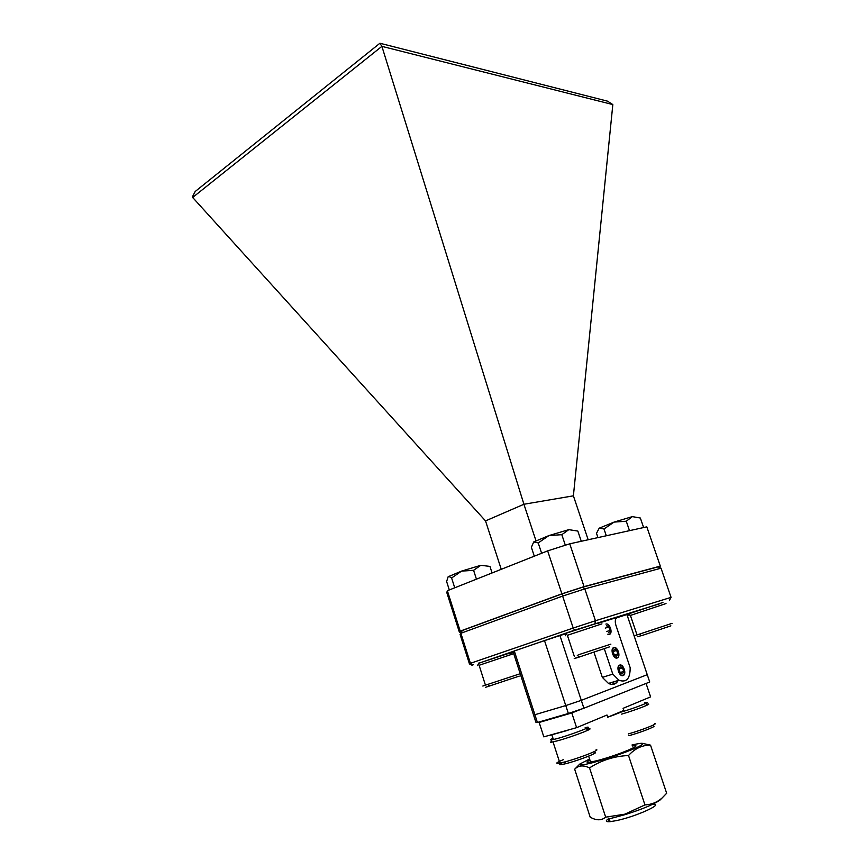 <?xml version="1.0" encoding="UTF-8"?>
<svg xmlns="http://www.w3.org/2000/svg" width="865" height="865" viewBox="0 0 865 865"><rect width="100%" height="100%" fill="white"/><g stroke="black" fill="none" stroke-linecap="round" stroke-linejoin="round"><path stroke-width="1.3" d="M459.412 632.293L446.794 592.536L447.367 590.719L460.202 631.136L459.412 632.293L461.456 631.72M547.653 550.875L569.754 543.815L584.059 586.632L561.882 593.823L547.653 550.875L447.367 590.719M658.546 567.062L660.309 566.11L646.804 526.85L569.754 543.815M561.882 593.823L460.202 631.136M660.309 566.11L584.059 586.632M501.257 569.311L485.525 520.903L523.92 504.263L573.398 495.829L588.168 539.76M485.525 520.903L192.29 197.047L195.166 191.511L379.919 43.25L607.457 101.14L612.831 104.579L381.897 46.353L523.92 504.263L535.965 540.722M573.398 495.829L612.831 104.579M381.897 46.353L192.333 197.728M379.919 43.25L381.811 46.288M618.464 671.413L621.297 675.23C624.249 675.857 625.244 673.867 624.281 669.24L621.394 665.39C618.486 664.817 617.513 666.829 618.464 671.413M612.571 653.789L615.523 657.681C618.399 658.222 619.372 656.243 618.41 651.734L615.404 647.82C612.561 647.344 611.62 649.334 612.571 653.789M607.792 634.186C610.571 634.596 611.49 632.639 610.549 628.304L607.371 624.303M659.811 603.705L574.609 630.163L478.615 663.347M508.825 653.821L513.323 652.394M627.028 614.853L629.752 613.923M604.321 648.75L612.798 674.138L618.94 680.247C626.487 682.842 630.228 678.647 630.163 667.65L615.858 625.114C614.734 621.005 615.274 618.389 617.459 617.264L597.693 623.449M537.403 722.48L535.878 722.221L533.402 714.555L534.894 714.717L565.764 705.57L534.894 714.717L533.402 714.555L513.053 651.561L514.286 650.956L537.403 722.48L568.359 713.484L565.764 705.57L581.302 700.347L583.897 708.23L649.723 681.988L647.247 674.678L581.302 700.347L565.764 705.57L544.518 640.63L559.958 635.559L581.302 700.347L647.247 674.678L626.93 614.572L616.496 617.848M544.518 640.63L514.286 650.956M566.478 633.515L559.958 635.559M462.299 630.488L460.883 633.266L470.419 663.314L573.214 628.044L562.628 596.093L460.883 633.266L460.083 634.391L462.299 630.488L562.542 593.714L582.826 587.14L658.103 566.856L661.022 568.186L584.816 588.892L595.455 620.746L671.056 597.358L661.022 568.186M473.198 664.796L470.419 663.314L469.457 663.942L460.083 634.391M593.963 652.221L602.321 677.36L608.452 683.415C612.863 685.48 616.204 684.334 618.475 679.976M616.28 682.961L611.49 684.399M574.609 630.163L573.214 628.044L595.455 620.746L594.958 623.47M582.826 587.14L584.816 588.892L562.628 596.093L562.542 593.714M612.798 674.138L602.321 677.36M669.553 600.191L671.056 597.358M469.457 663.942L472.268 665.347M583.897 708.23L568.359 713.484M552.995 738.321C549.513 739.91 549.643 740.31 553.384 739.521C565.602 736.894 598.558 724.535 585.162 727.638M549.491 735.455L567.937 730.287M621.005 712.1C635.613 707.873 653.594 700.791 644.771 702.78M586.848 729.282C599.013 726.47 573.971 736.364 557.503 740.818L550.67 742.365L551.146 741.348M594.839 752.431C599.629 752.258 578.901 760.357 566.316 763.546L566.078 763.6C558.433 765.449 557.384 765.049 562.942 762.4M563.591 759.557C555.99 762.746 554.757 763.914 559.893 763.081L564.391 762.022C578.393 758.464 601.456 749.468 596.104 749.717M553.027 738.418C551.124 739.326 550.767 739.737 551.935 739.64L553.351 739.413M646.285 704.37C655.465 702.315 637.267 709.57 621.676 714.122M653.594 726.092C657.076 726.081 640.803 732.428 628.877 735.715M628.282 733.942C641.581 730.179 658.535 723.518 654.783 723.562M623.384 669.575L622.53 667.921L620.205 666.807L619.059 669.207L620.237 672.732L622.562 673.835L623.708 671.424L623.384 669.575M620.551 673.1L622.562 673.835L623.708 671.424L622.53 667.921L620.205 666.807L619.102 668.526M623.135 675.543C627.028 674.332 623.373 663.466 619.643 665.109C615.707 666.255 619.383 677.252 623.135 675.543M620.097 672.538L623.708 671.424M619.059 668.991L622.53 667.921M609.641 628.596L608.787 626.952L606.452 625.773L608.787 626.952L609.955 630.423L609.641 628.596M609.349 634.413C613.274 633.385 609.663 622.627 605.889 624.087M608.787 632.726L609.955 630.423L608.787 632.726M606.462 631.591L609.955 630.423M605.273 628.131L608.787 626.952M617.513 652.059L616.659 650.404L614.323 649.269L613.166 651.626L614.334 655.129L616.669 656.265L617.826 653.897L617.513 652.059M614.68 655.529L616.669 656.265L617.826 653.897L616.659 650.404L614.323 649.269L613.209 650.999M617.242 657.962C621.146 656.827 617.513 646.004 613.761 647.571C609.814 648.642 613.48 659.584 617.242 657.962M614.269 655.032L617.826 653.897M613.166 651.529L616.659 650.404M632.304 745.998C646.393 743.37 616.994 755.653 596.85 760.692L590.59 762.087C586.048 762.8 585.821 762.097 589.898 759.978M623.806 710.468L607.727 717.204C617.761 713.625 623.124 711.387 623.806 710.468L623.081 708.327L650.61 696.876L646.068 683.447M607.727 717.204L607.003 715.02L576.609 727.66L543.815 736.872L539.154 722.459L543.782 720.632M576.609 727.66L571.797 712.965L539.154 722.459M567.721 713.668L552.162 718.188M589.584 759.005L579.777 764.076C578.707 765.568 582.891 765.136 592.33 762.768C608.755 758.324 623.503 753.285 636.575 747.674C646.339 742.938 644.803 742.04 631.969 745.003M628.52 755.523C614.409 756.118 601.413 760.238 589.541 767.904L605.673 817.155L624.8 814.181L644.955 804.915C651.356 804.623 657.032 802.352 661.995 798.092L666.666 793.259L650.523 745.154C642.219 745.035 634.888 748.495 628.52 755.523L644.955 804.915M643.084 743.489L650.523 745.154M610.625 818.495L625.2 814.603C642.187 809.229 653.767 804.407 659.93 800.136L661.174 798.903M609.901 820.961C608.171 820.831 607.965 820.193 609.274 819.068M652.718 804.255C665.001 803.39 636.218 816.528 616.54 820.593L610.128 821.663C605.435 821.999 605.078 820.896 609.057 818.377M589.541 767.904C583.367 764.93 578.415 765.363 574.674 769.201L590.179 817.144C596.299 820.658 601.467 820.658 605.673 817.155M574.587 769.288L575.376 768.498M582.48 708.716L571.797 712.965M630.001 613.404L662.947 602.473M666.007 603.543L630.423 615.426M670.883 625.86L641.549 635.678C635.872 637.483 635.818 637.44 641.376 635.548M634.694 635.699L672.062 623.33M637.008 634.888L636.456 635.072M597.953 537.608L596.504 533.305L599.207 528.18L614.096 522.092L632.337 516.621L640.36 518.027L643.636 527.542M599.207 528.18L604.008 528.969L606.311 535.77M604.008 528.969L614.096 522.092L626.271 521.217L629.493 530.656M626.271 521.217L632.337 516.621M534.289 556.184L531.37 547.318L533.705 541.955L548.918 535.586L568.813 529.65L577.842 531.067L581.269 541.285M533.705 541.955L538.214 542.939L541.62 553.276M538.214 542.939L548.918 535.586L561.817 534.678L565.332 545.231M561.817 534.678L568.813 529.65M449.303 589.952L446.632 581.529L448.135 576.739L461.596 571.095L480.843 565.299L489.958 566.413L492.077 572.954M448.135 576.739L449.097 576.501L451.606 577.993L454.731 587.789M451.606 577.993L461.596 571.095L473.588 570.316L476.442 579.172M473.588 570.316L480.843 565.299M566.597 633.245C565.18 633.656 565.213 633.591 566.694 633.039L597.304 623.178M601.932 623.87L567.375 635.31M609.641 646.825L579.42 656.978C571.906 659.379 572.122 659.227 580.08 656.524M578.198 654.87L610.874 644.133M478.669 663.228L508.382 653.508M513.734 653.67L479.113 665.282M519.216 676.116L485.395 687.361M482.832 686.042L520.211 673.716M485.427 685.123L484.789 685.35M486.919 686.799L489.72 685.837M613.458 681.901L614.031 683.631M618.94 680.247L608.452 683.415M610.009 682.939L610.43 684.193M551.924 735.023L553.384 739.521M559.893 763.081L553.049 741.954M566.078 763.6L564.131 762.097M551.935 739.64L550.67 742.365M659.93 800.136L661.995 798.092M610.128 821.663L608.938 818.041M579.777 764.076L574.674 769.201M590.59 762.087L588.643 756.151M637.04 634.996L630.358 615.242M641.549 635.678L639.462 634.218M630.066 613.253L628.898 615.761M574.317 656.34L567.299 635.072M579.42 656.978L577.29 655.378M566.694 633.039L565.461 635.732M485.47 685.242L479.048 665.077M489.904 685.977L487.828 684.485M478.756 663.055L477.556 665.607"/></g></svg>
